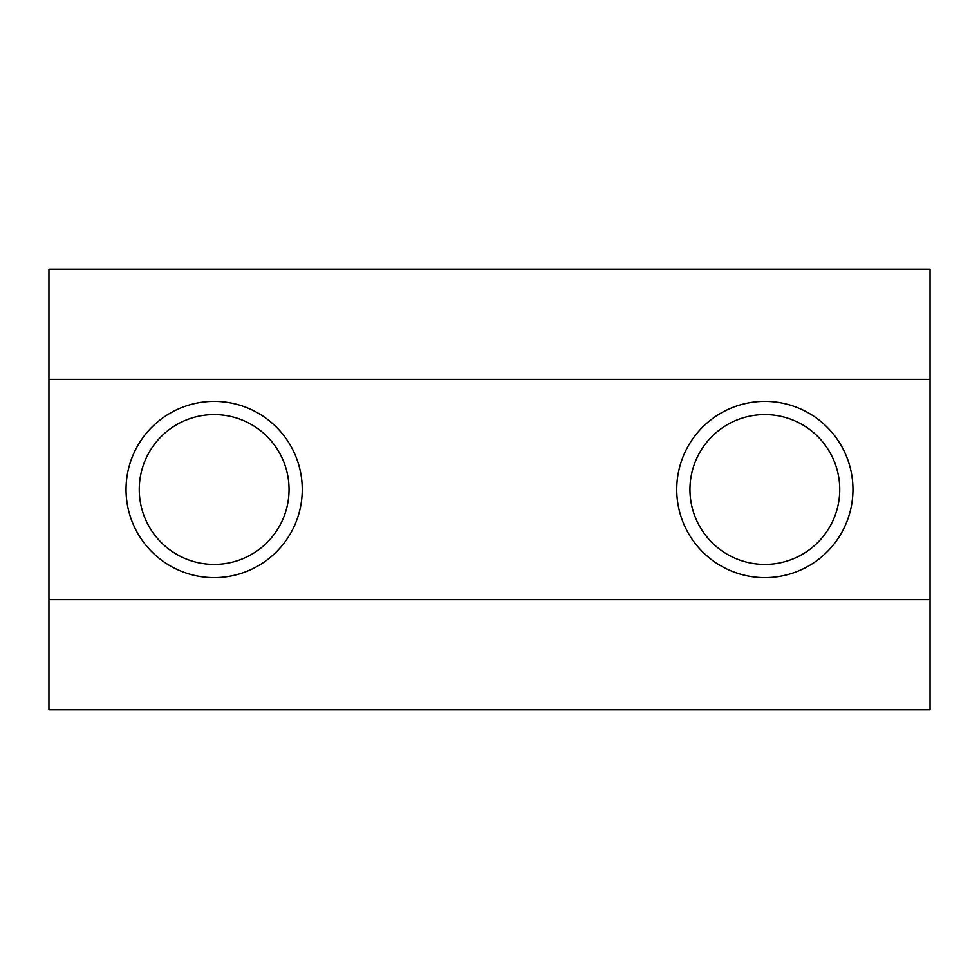 <?xml version="1.0" encoding="UTF-8"?>
<svg xmlns="http://www.w3.org/2000/svg" width="979" height="979" viewBox="0 0 979 979"><rect width="100%" height="100%" fill="white"/><g stroke="black" fill="none" stroke-linecap="round" stroke-linejoin="round"><path stroke-width="1.47" d="M930.05 599.637L930.05 269.225L48.95 269.225L48.95 709.775L930.05 709.775L930.05 599.637L48.95 599.637M48.95 379.362L930.05 379.362M764.844 577.61A88.11 88.11 0 0 0 852.954 489.5A88.11 88.11 0 0 0 764.844 401.39A88.11 88.11 0 0 0 676.734 489.5A88.11 88.11 0 0 0 764.844 577.61M214.156 577.61A88.11 88.11 0 0 0 302.266 489.5A88.11 88.11 0 0 0 214.156 401.39A88.11 88.11 0 0 0 126.046 489.5A88.11 88.11 0 0 0 214.156 577.61M214.156 564.393A74.894 74.894 0 0 0 289.05 489.5A74.894 74.894 0 0 0 214.156 414.606A74.894 74.894 0 0 0 139.263 489.5A74.894 74.894 0 0 0 214.156 564.393M764.844 564.393A74.894 74.894 0 0 0 839.737 489.5A74.894 74.894 0 0 0 764.844 414.606A74.894 74.894 0 0 0 689.95 489.5A74.894 74.894 0 0 0 764.844 564.393"/></g></svg>
